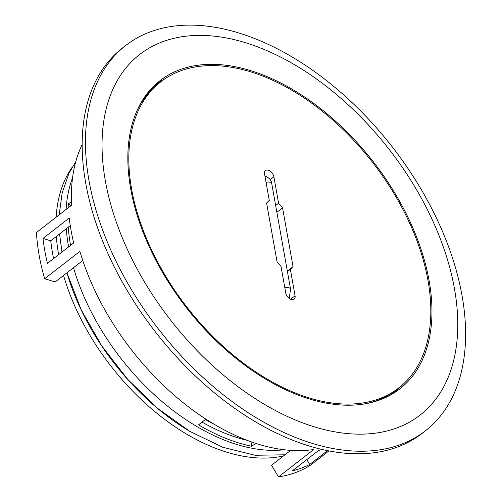 <?xml version="1.0" encoding="UTF-8"?>
<svg xmlns="http://www.w3.org/2000/svg" width="502" height="502" viewBox="0 0 502 502"><rect width="100%" height="100%" fill="white"/><g stroke="black" fill="none" stroke-linecap="round" stroke-linejoin="round"><path stroke-width="0.75" d="M53.576 258.574A190.898 115.912 -127.9 0 1 52.534 253.14A190.898 115.912 -127.9 0 1 50.752 240.816L70.274 225.643M130.683 188.777A195.259 118.56 52.1 0 0 238.607 360.467A195.259 118.56 52.1 0 0 391.824 394.29A195.259 118.56 52.1 0 0 429.122 280.769A195.259 118.56 52.1 0 0 309.307 100.237A195.259 118.56 52.1 0 0 152.941 86.946A195.259 118.56 52.1 0 0 130.683 188.777M389.339 395.676A194.512 118.102 52.1 0 0 403.024 384.344M381.1 399.448A192.868 117.104 52.1 0 0 383.202 398.212A192.868 117.104 52.1 0 0 384.796 397.201M82.177 144.513A201.013 122.049 52.1 0 0 71.66 205.136L36.445 232.508A201.013 122.049 52.1 0 0 39.118 255.179A201.013 122.049 52.1 0 0 44.678 278.735L55.176 281.973L82.767 260.525M44.803 250.755A201.013 122.049 -127.9 0 1 43.003 238.425L69.251 218.025A201.013 122.049 52.1 0 0 71.052 230.355A201.013 122.049 52.1 0 0 73.694 242.943L47.439 263.343A201.013 122.049 -127.9 0 1 44.803 250.755M125.738 45.469L122.463 48.016A244.072 148.197 52.1 0 0 85.723 183.23A244.072 148.197 52.1 0 0 228.021 403.495A244.072 148.197 52.1 0 0 422.031 433.433L425.313 430.885A244.072 148.197 52.1 0 0 462.047 295.665A244.072 148.197 52.1 0 0 319.749 75.4A244.072 148.197 52.1 0 0 125.738 45.469A244.072 148.197 52.1 0 0 89.005 180.682A244.072 148.197 52.1 0 0 231.303 400.947A244.072 148.197 52.1 0 0 425.313 430.885M454.435 288.575A228.385 138.671 52.1 0 0 245.704 42.777A228.385 138.671 52.1 0 0 105.37 180.977A228.385 138.671 52.1 0 0 314.101 426.775A228.385 138.671 52.1 0 0 454.435 288.575M290.633 450.388L271.475 465.279L278.503 476.9A201.013 122.049 52.1 0 0 310.776 465.003L328.86 450.947M278.503 476.9L313.725 449.528A201.013 122.049 52.1 0 1 79.893 251.364L44.678 278.735M327.455 450.671L309.715 464.463A201.013 122.049 -127.9 0 1 292.315 470.87L318.569 450.47A201.013 122.049 52.1 0 0 322.115 449.516M148.385 93.039A192.868 117.104 52.1 0 0 147.011 94.338A192.868 117.104 52.1 0 0 145.291 96.064M165.34 78.55A194.512 118.102 52.1 0 0 150.983 89.017M43.003 238.425L50.752 240.816M309.715 464.463L306.785 459.625M73.512 267.717A183.839 111.626 52.1 0 0 129.152 368.524A183.839 111.626 52.1 0 0 236.561 444.414A183.839 111.626 52.1 0 0 284.119 449.779M214.304 424.403L205.356 419.534L198.528 424.836A183.839 111.626 52.1 0 0 238.525 442.883A183.839 111.626 52.1 0 0 251.791 446.303L255.581 443.36M63.559 275.454A183.839 111.626 52.1 0 0 119.2 376.262A183.839 111.626 52.1 0 0 226.603 452.145A183.839 111.626 52.1 0 0 283.473 455.954M66.998 272.988A183.839 111.626 52.1 0 0 122.588 373.626A183.839 111.626 52.1 0 0 190.314 431.651M72.269 167.097A183.839 111.626 52.1 0 0 56.155 217.19M56.324 236.486A183.839 111.626 52.1 0 0 58.646 254.633M72.589 177.626A183.839 111.626 52.1 0 0 66.107 209.453M66.277 228.749A183.839 111.626 52.1 0 0 68.598 246.896M71.504 201.478L68.379 203.906A183.839 111.626 52.1 0 0 68.077 207.922M68.247 227.218A183.839 111.626 52.1 0 0 70.569 245.371M250.987 441.798L251.791 446.303M246.833 440.267A177.739 107.917 -127.9 0 1 202.042 422.107M68.379 203.906L71.14 205.538M268.3 170.209A6.099 3.702 52.1 0 0 265.47 170.517A6.099 3.702 52.1 0 0 264.554 173.899L269.267 200.367L266.587 203.009L277.054 261.749L281.032 266.443L285.751 292.911A6.099 3.702 52.1 0 0 289.309 298.414A6.099 3.702 52.1 0 0 294.159 299.167A6.099 3.702 52.1 0 0 295.076 295.785L290.363 269.317L293.042 266.675L282.576 207.935L278.591 203.247L273.879 176.773A6.099 3.702 52.1 0 0 268.3 170.209M142.938 99.553A193.496 117.487 -127.9 0 1 149.627 91.753L151.573 89.77A193.866 117.713 -127.9 0 1 158.657 83.476L160.841 81.776A193.866 117.713 -127.9 0 1 250.78 71.861A193.866 117.713 -127.9 0 1 408.477 220.66A193.866 117.713 -127.9 0 1 398.789 387.908A193.866 117.713 -127.9 0 1 308.843 397.822A193.866 117.713 -127.9 0 1 151.152 249.023A193.866 117.713 -127.9 0 1 160.841 81.776M137.234 110.145A193.866 117.713 -127.9 0 1 151.573 89.77M287.339 271.111L276.872 212.333L282.576 207.935M398.789 387.908L396.599 389.608A193.866 117.713 -127.9 0 1 388.749 394.917A193.866 117.713 -127.9 0 1 365.469 403.784M388.749 394.917L386.352 396.316A193.496 117.487 -127.9 0 1 377.14 400.872M275.654 205.525L278.591 203.247M287.351 271.099L293.042 266.675M287.426 271.595L290.363 269.317M270.202 179.628L273.879 176.773M290.658 299.223L295.076 295.785M264.974 176.284L266.135 176.541C269.561 178.128 271.438 180.488 271.751 183.613L290.551 289.133A4.361 2.265 169.9 0 0 288.995 287.778A4.361 2.265 169.9 0 0 284.86 287.91M271.751 183.613A4.361 2.265 169.9 0 0 270.195 182.251A4.361 2.265 169.9 0 0 266.06 182.383M284.954 454.799L255.11 455.27L222.857 447.282L189.775 431.331L157.502 408.277L127.665 379.299L101.78 345.897L81.186 309.79L66.948 272.818M61.972 252.048L59.556 233.976M59.198 214.825L62.166 192.906L68.893 173.472L75.783 161.631M289.259 298.376L290.551 289.133"/></g></svg>
